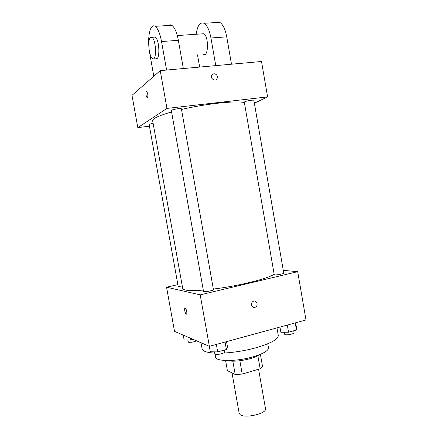 <?xml version="1.0" encoding="UTF-8"?>
<svg xmlns="http://www.w3.org/2000/svg" width="438" height="438" viewBox="0 0 438 438"><rect width="100%" height="100%" fill="white"/><g stroke="black" fill="none" stroke-linecap="round" stroke-linejoin="round"><path stroke-width="0.66" d="M232.014 372.902L239.17 413.319L240.32 414.786C245.477 418.673 267.164 413.363 265.51 408.676L258.59 369.223M257.84 355.656L260.139 368.763L262.51 366.382L260.396 354.326M260.139 368.763L242.214 374.09L235.195 374.474L227.382 370.625L225.586 360.507M239.86 360.748L242.214 374.09M232.846 361.213L235.195 374.474M259.11 354.835C257.243 356.193 254.314 357.452 250.322 358.623C240.5 361.18 232.649 361.821 226.774 360.54M267.771 343.792L268.467 347.777C268.538 350.652 263.512 353.636 253.405 356.729C236.914 361.662 215.507 361.678 215.567 357.101L215.053 354.233M276.975 327.881L278.272 335.338C278.387 339.138 271.21 343.211 256.728 347.558C245.576 350.63 234.45 352.47 223.358 353.083M214.505 353.105C206.758 352.606 202.624 351.166 202.099 348.768L201.02 342.746M283.282 270.356L297.692 271.669L306.003 319.959L209.364 346.327L174.516 331.352L166.56 287.213L177.866 284.634M297.692 271.669L200.188 294.856L209.364 346.327M251.439 304.99C251.264 303.375 251.828 302.176 253.142 301.382C256.531 299.488 258.863 305.658 255.343 307.197C253.383 307.832 252.085 307.098 251.439 304.99C252.085 307.098 253.383 307.832 255.343 307.197L255.343 307.197C258.863 305.658 256.531 299.488 253.142 301.382M171.586 111.986C163.199 114.345 157.527 116.475 154.581 118.369C153.174 119.289 152.534 120.089 152.654 120.757L182.706 288.467C182.821 289.118 183.692 289.622 185.312 289.989C188.696 290.717 194.686 290.75 203.287 290.082M213.344 289.047C238.228 286.096 268.259 278.623 274.161 274.215M200.188 294.856L166.56 287.213M274.779 274.878C276.805 275.173 284.125 273.723 283.758 273.104L253.876 100.368C254.013 99.634 246.561 100.784 244.738 101.78L244.3 102.169L274.243 274.67L274.779 274.878M203.856 291.642C205.537 292.102 213.864 290.372 213.448 289.649L181.381 108.848C181.518 107.994 173.01 109.226 171.581 110.266L171.335 110.562L203.528 291.451L203.856 291.642M182.257 285.965C179.777 286.364 178.403 286.425 178.135 286.145L149.15 124.622C149.303 124.255 150.623 123.834 153.119 123.357M185.203 308.166L185.29 308.204C186.593 308.779 187.535 314.938 186.188 314.079C184.946 313.537 183.96 307.657 185.203 308.166M186.44 314.123L186.194 314.079C185.055 313.597 184.015 308.259 185.044 308.16M181.491 109.473C206.139 103.636 237.259 100.412 244.382 102.645M160.226 70.622L261.508 61.495L267.602 96.891L254.369 103.215L267.602 96.891L166.96 108.41L137.811 127.628L149.429 126.182L137.811 127.628L131.997 95.347L160.226 70.622L166.96 108.41L137.811 127.628M193.087 339.335L190.519 340.019L184.13 339.992L183.254 335.108M190.174 338.081L190.519 340.019M187.798 340.008L188.4 342.198C190.897 342.565 193.601 342.105 196.525 340.813M226.55 341.64L227.503 347.005L226.386 349.491L217.691 351.911L210.289 351.769L209.315 346.305M225.066 342.04L226.386 349.491M216.361 344.416L217.691 351.911M214.281 351.845L214.992 354.205C216.755 355.18 225.023 353.28 224.513 352.021L224.174 350.11M295.639 322.784L296.526 327.92L296.46 330.011L288.549 332.212L280.857 332.25L279.953 327.066M295.228 322.899L296.46 330.011M287.312 325.062L288.549 332.212M284.235 332.234L284.58 334.221L285.149 334.632C287.246 335.36 294.517 333.811 294.073 332.727L293.734 330.772M146.506 91.285C145.443 91.241 145.947 96.891 147.053 97.46L147.278 97.526M147.715 93.737C148.033 96.3 147.814 97.543 147.048 97.46C145.805 96.793 145.46 90.387 146.73 91.35L147.715 93.737M213.903 73.688C216.859 74.197 217.9 75.916 217.013 78.835C215.146 82.191 209.802 78.194 211.882 74.98L213.903 73.688L211.882 74.986C209.802 78.199 215.146 82.191 217.013 78.835C217.894 75.916 216.859 74.197 213.903 73.688M267.602 96.891L166.96 108.41M183.341 68.536L178.348 40.334C176.81 32.303 174.614 27.287 171.762 25.289C170.634 24.627 169.572 24.692 168.586 25.481M201.967 33.863L203.725 33.742C208.888 35.976 208.581 57.597 203.528 54.361M197.5 54.859L199.651 67.069M196.153 34.263C197.472 25.574 200.095 21.916 204.015 23.291C207.119 25.229 209.43 30.129 210.941 37.991L215.77 65.618M153.743 37.175L155.233 37.071C159.706 39.436 160.193 61.687 155.78 58.281M153.798 76.25L149.468 51.854M148.739 44.545C148.099 32.784 151.115 23.526 155.118 26.318C157.833 28.344 159.974 33.419 161.529 41.539L166.599 70.047M150.278 37.548L151.893 37.301C156.317 39.677 156.859 61.972 152.49 58.55C149.09 56.885 147.316 40.291 150.278 37.548M215.972 22.552C217.144 21.769 218.37 21.692 219.652 22.322C222.876 24.232 225.236 29.078 226.731 36.858L231.488 64.2M178.348 40.334L161.529 41.539M226.731 36.858L210.941 37.991M177.291 35.56L203.725 33.742M151.893 37.301L155.233 37.071M171.762 25.289L155.118 26.318M219.652 22.322L204.015 23.291"/></g></svg>
